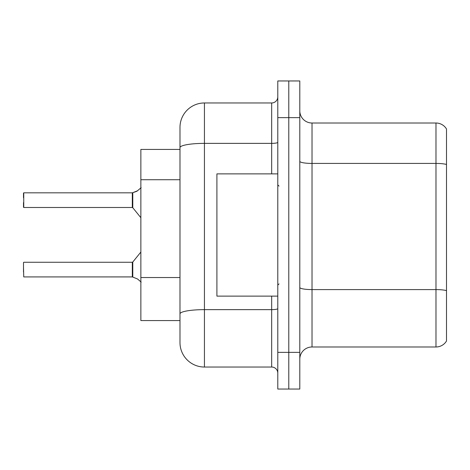 <?xml version="1.0" encoding="UTF-8"?>
<svg xmlns="http://www.w3.org/2000/svg" width="470" height="470" viewBox="0 0 470 470"><rect width="100%" height="100%" fill="white"/><g stroke="black" fill="none" stroke-linecap="round" stroke-linejoin="round"><path stroke-width="0.7" d="M271.678 173.871L271.678 143.374L204.438 143.374A24.452 4.248 180 0 0 179.987 147.621L179.987 127.417A24.452 24.452 0 0 1 204.438 102.965L204.438 367.035A24.452 24.452 0 0 1 179.987 342.583L179.987 147.621L179.987 149.425L140.865 149.425L140.865 320.575L179.987 320.575M299.795 359.209A12.226 12.226 0 0 1 312.021 346.983L435.984 346.983L435.984 123.017L312.021 123.017A12.226 12.226 0 0 1 299.795 110.791A12.226 12.226 0 0 0 312.021 123.017L312.021 346.983M288.791 352.365L288.791 389.043L299.795 389.043L299.795 352.365L288.791 352.365L288.791 389.043L277.788 389.043L277.788 352.365L288.791 352.365L288.791 117.635L288.791 352.365M277.788 352.365L277.788 80.958L288.791 80.958L288.791 117.635L288.791 80.958L299.795 80.958L299.795 352.365M446.5 129.003A12.226 12.226 0 0 0 435.984 123.017A12.226 12.226 0 0 1 446.5 129.003L446.5 340.997A12.226 12.226 0 0 1 435.984 346.983M446.5 165.123L446.5 290.63A12.226 2.121 180 0 0 435.984 289.591L312.021 289.591A12.226 2.121 0 0 1 299.795 287.47M204.438 367.035L271.678 367.035L271.678 296.129M204.438 102.965L271.678 102.965A6.11 6.11 0 0 0 277.788 96.855M179.987 342.583L179.987 318.131M179.987 127.417L179.987 140.865M277.788 373.145A6.11 6.11 0 0 0 271.678 367.035M137.569 278.998L132.405 276.924L137.569 278.998L141.153 282.088M141.153 187.665L137.011 191.167L132.405 192.829L136.453 191.419L132.787 192.688L132.781 207.722L132.305 207.493L132.305 192.829L23.747 192.829L23.747 207.493L23.747 192.829M23.5 197.717L23.5 193.076L23.5 197.717M137.569 190.755L132.787 192.688L137.011 191.167M277.788 173.871L216.905 173.871L216.905 296.129L277.788 296.129M132.317 276.918A0.611 0.611 180 0 1 132.405 276.924A0.611 0.611 -0 0 0 132.317 276.918L132.305 262.26L132.317 276.918L23.747 276.924L23.5 267.154M132.305 269.598L132.305 262.26L132.781 262.037L132.787 277.071M23.5 272.042L23.5 262.507M132.317 192.835A0.611 0.611 0 0 0 132.405 192.829A0.611 0.611 180 0 1 132.317 192.835L132.305 200.155M23.5 202.605L23.5 207.246M132.311 197.723L132.305 202.605M179.987 179.728L140.865 179.728M179.987 277.535L140.865 277.535M446.5 164.465A12.226 2.121 180 0 0 435.984 163.425L312.021 163.425A12.226 2.121 0 0 1 299.795 161.304M299.795 117.635L277.788 117.635M277.788 308.579A6.11 1.063 0 0 1 271.678 309.642L204.438 309.642A24.452 4.248 180 0 0 179.987 313.889M277.788 142.316A6.11 1.063 0 0 1 271.678 143.374L271.678 102.965M279.01 186.096L277.788 184.875M279.01 283.904L277.788 285.125M23.747 262.26L132.305 262.26M132.781 262.037L140.865 252.049M23.747 207.493L132.305 207.493M132.781 207.722L140.865 217.704"/></g></svg>
